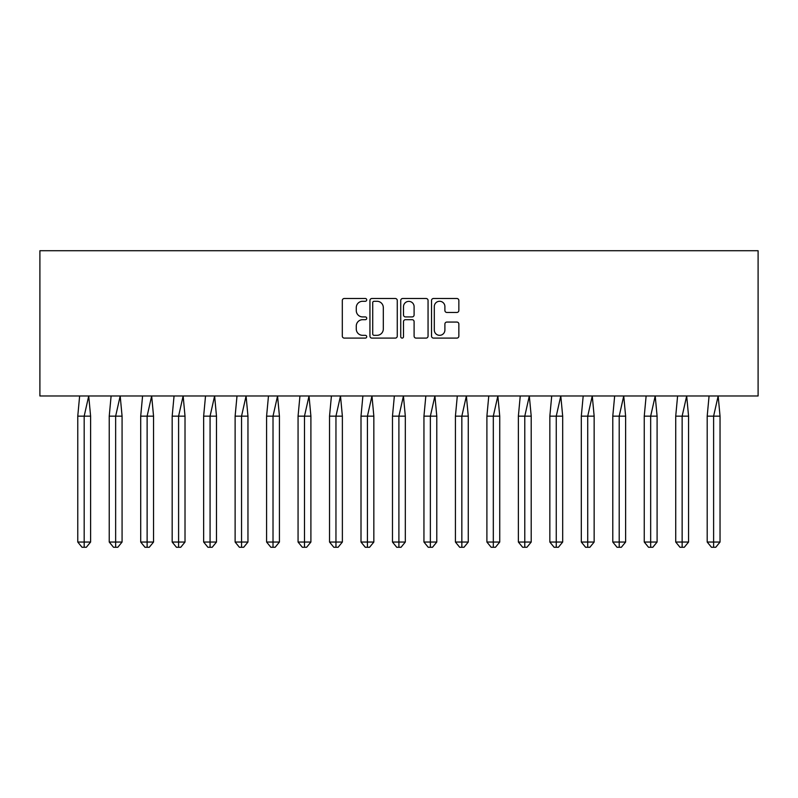 <?xml version="1.0" encoding="UTF-8"?>
<svg xmlns="http://www.w3.org/2000/svg" width="798" height="798" viewBox="0 0 798 798"><rect width="100%" height="100%" fill="white"/><g stroke="black" fill="none" stroke-linecap="round" stroke-linejoin="round"><path stroke-width="1.2" d="M366.721 299.888A1.387 1.387 0 0 0 365.334 298.502L344.297 298.502A1.985 1.985 0 0 0 342.312 300.477L342.312 336.128A1.985 1.985 0 0 0 344.297 338.103L365.334 338.103A1.387 1.387 0 0 0 366.721 336.716A1.387 1.387 0 0 0 365.334 335.33L362.611 335.33A6.334 6.334 0 0 1 356.277 328.995L356.277 326.023A6.334 6.334 0 0 1 362.611 319.689L365.334 319.689A1.387 1.387 0 0 0 366.721 318.302A1.387 1.387 0 0 0 365.334 316.916L362.611 316.916A6.334 6.334 0 0 1 356.277 310.582L356.277 307.609A6.334 6.334 0 0 1 362.611 301.275L365.334 301.275A1.387 1.387 0 0 0 366.721 299.888M456.875 312.457A1.985 1.985 0 0 0 458.85 310.482L458.85 300.477A1.985 1.985 0 0 0 456.875 298.502L433.504 298.502A1.985 1.985 0 0 0 431.528 300.477L431.528 336.128A1.985 1.985 0 0 0 433.504 338.103L456.875 338.103A1.985 1.985 0 0 0 458.85 336.128L458.85 324.048A1.985 1.985 0 0 0 456.875 322.063L446.87 322.063A1.985 1.985 0 0 0 444.895 324.048L444.895 330.033A5.297 5.297 0 0 1 439.598 335.33A5.297 5.297 0 0 1 434.302 330.033L434.302 306.572A5.297 5.297 0 0 1 439.598 301.275A5.297 5.297 0 0 1 444.895 306.572L444.895 310.482A1.985 1.985 0 0 0 446.87 312.457L456.875 312.457M39.9 395.978L758.1 395.978L758.1 250.722L39.9 250.722L39.9 395.978M397.264 300.477A1.985 1.985 0 0 0 395.289 298.502L371.918 298.502A1.985 1.985 0 0 0 369.943 300.477L369.943 336.128A1.985 1.985 0 0 0 371.918 338.103L395.289 338.103A1.985 1.985 0 0 0 397.264 336.128L397.264 300.477M402.711 298.502L426.082 298.502A1.985 1.985 0 0 1 428.057 300.477L428.057 336.128A1.985 1.985 0 0 1 426.082 338.103L416.077 338.103A1.985 1.985 0 0 1 414.102 336.128L414.102 321.674A1.985 1.985 0 0 0 412.117 319.689L405.484 319.689A1.985 1.985 0 0 0 403.509 321.674L403.509 336.716A1.387 1.387 0 0 1 402.122 338.103A1.387 1.387 0 0 1 400.736 336.716L400.736 300.477A1.985 1.985 0 0 1 402.711 298.502M374.102 301.275A1.387 1.387 0 0 0 372.716 302.661L372.716 333.943A1.387 1.387 0 0 0 374.102 335.33L376.965 335.33A6.334 6.334 0 0 0 383.309 328.995L383.309 307.609A6.334 6.334 0 0 0 376.965 301.275L374.102 301.275M414.102 306.671A5.297 5.297 0 0 0 408.805 301.375A5.297 5.297 0 0 0 403.509 306.671L403.509 314.941A1.985 1.985 0 0 0 405.484 316.916L412.117 316.916A1.985 1.985 0 0 0 414.102 314.941L414.102 306.671M88.718 395.978L90.603 416.147L84.179 416.147L88.718 395.978M77.765 416.147L84.179 416.147L84.179 547.278L86.324 547.278L90.603 542.042L77.765 542.042L77.765 416.147L79.64 395.978M90.603 542.042L90.603 416.147M77.765 542.042L82.044 547.278L84.179 547.278M120.189 395.978L122.074 416.147L115.65 416.147L120.189 395.978M109.236 416.147L115.65 416.147L115.65 547.278L117.795 547.278L122.074 542.042L109.236 542.042L109.236 416.147L111.112 395.978M122.074 542.042L122.074 416.147M109.236 542.042L113.516 547.278L115.65 547.278M151.66 395.978L153.545 416.147L147.121 416.147L151.66 395.978M140.707 416.147L147.121 416.147L147.121 547.278L149.266 547.278L153.545 542.042L140.707 542.042L140.707 416.147L142.583 395.978M153.545 542.042L153.545 416.147M140.707 542.042L144.987 547.278L147.121 547.278M183.141 395.978L185.016 416.147L178.592 416.147L183.141 395.978M172.178 416.147L178.592 416.147L178.592 547.278L180.737 547.278L185.016 542.042L172.178 542.042L172.178 416.147L174.054 395.978M185.016 542.042L185.016 416.147M172.178 542.042L176.458 547.278L178.592 547.278M214.612 395.978L216.487 416.147L210.073 416.147L214.612 395.978M203.65 416.147L210.073 416.147L210.073 547.278L212.208 547.278L216.487 542.042L203.65 542.042L203.65 416.147L205.525 395.978M216.487 542.042L216.487 416.147M203.65 542.042L207.929 547.278L210.073 547.278M246.083 395.978L247.959 416.147L241.545 416.147L246.083 395.978M235.121 416.147L241.545 416.147L241.545 547.278L243.679 547.278L247.959 542.042L235.121 542.042L235.121 416.147L237.006 395.978M247.959 542.042L247.959 416.147M235.121 542.042L239.4 547.278L241.545 547.278M277.554 395.978L279.43 416.147L273.016 416.147L277.554 395.978M266.592 416.147L273.016 416.147L273.016 547.278L275.15 547.278L279.43 542.042L266.592 542.042L266.592 416.147L268.477 395.978M279.43 542.042L279.43 416.147M266.592 542.042L270.871 547.278L273.016 547.278M309.026 395.978L310.901 416.147L304.487 416.147L309.026 395.978M298.063 416.147L304.487 416.147L304.487 547.278L306.622 547.278L310.901 542.042L298.063 542.042L298.063 416.147L299.948 395.978M310.901 542.042L310.901 416.147M298.063 542.042L302.342 547.278L304.487 547.278M340.497 395.978L342.372 416.147L335.958 416.147L340.497 395.978M329.534 416.147L335.958 416.147L335.958 547.278L338.093 547.278L342.372 542.042L329.534 542.042L329.534 416.147L331.419 395.978M342.372 542.042L342.372 416.147M329.534 542.042L333.813 547.278L335.958 547.278M371.968 395.978L373.843 416.147L367.429 416.147L371.968 395.978M361.005 416.147L367.429 416.147L367.429 547.278L369.564 547.278L373.843 542.042L361.005 542.042L361.005 416.147L362.891 395.978M373.843 542.042L373.843 416.147M361.005 542.042L365.284 547.278L367.429 547.278M403.439 395.978L405.314 416.147L398.9 416.147L403.439 395.978M392.476 416.147L398.9 416.147L398.9 547.278L401.035 547.278L405.314 542.042L392.476 542.042L392.476 416.147L394.362 395.978M405.314 542.042L405.314 416.147M392.476 542.042L396.756 547.278L398.9 547.278M434.91 395.978L436.785 416.147L430.371 416.147L434.91 395.978M423.947 416.147L430.371 416.147L430.371 547.278L432.506 547.278L436.785 542.042L423.947 542.042L423.947 416.147L425.833 395.978M436.785 542.042L436.785 416.147M423.947 542.042L428.227 547.278L430.371 547.278M466.381 395.978L468.266 416.147L461.843 416.147L466.381 395.978M455.419 416.147L461.843 416.147L461.843 547.278L463.987 547.278L468.266 542.042L455.419 542.042L455.419 416.147L457.304 395.978M468.266 542.042L468.266 416.147M455.419 542.042L459.698 547.278L461.843 547.278M497.852 395.978L499.738 416.147L493.314 416.147L497.852 395.978M486.9 416.147L493.314 416.147L493.314 547.278L495.458 547.278L499.738 542.042L486.9 542.042L486.9 416.147L488.775 395.978M499.738 542.042L499.738 416.147M486.9 542.042L491.179 547.278L493.314 547.278M529.323 395.978L531.209 416.147L524.785 416.147L529.323 395.978M518.371 416.147L524.785 416.147L524.785 547.278L526.929 547.278L531.209 542.042L518.371 542.042L518.371 416.147L520.246 395.978M531.209 542.042L531.209 416.147M518.371 542.042L522.65 547.278L524.785 547.278M560.795 395.978L562.68 416.147L556.256 416.147L560.795 395.978M549.842 416.147L556.256 416.147L556.256 547.278L558.4 547.278L562.68 542.042L549.842 542.042L549.842 416.147L551.717 395.978M562.68 542.042L562.68 416.147M549.842 542.042L554.121 547.278L556.256 547.278M592.266 395.978L594.151 416.147L587.727 416.147L592.266 395.978M581.313 416.147L587.727 416.147L587.727 547.278L589.872 547.278L594.151 542.042L581.313 542.042L581.313 416.147L583.188 395.978M594.151 542.042L594.151 416.147M581.313 542.042L585.592 547.278L587.727 547.278M623.737 395.978L625.622 416.147L619.198 416.147L623.737 395.978M612.784 416.147L619.198 416.147L619.198 547.278L621.343 547.278L625.622 542.042L612.784 542.042L612.784 416.147L614.66 395.978M625.622 542.042L625.622 416.147M612.784 542.042L617.063 547.278L619.198 547.278M655.208 395.978L657.093 416.147L650.669 416.147L655.208 395.978M644.255 416.147L650.669 416.147L650.669 547.278L652.814 547.278L657.093 542.042L644.255 542.042L644.255 416.147L646.131 395.978M657.093 542.042L657.093 416.147M644.255 542.042L648.535 547.278L650.669 547.278M686.679 395.978L688.564 416.147L682.14 416.147L686.679 395.978M675.726 416.147L682.14 416.147L682.14 547.278L684.285 547.278L688.564 542.042L675.726 542.042L675.726 416.147L677.602 395.978M688.564 542.042L688.564 416.147M675.726 542.042L680.006 547.278L682.14 547.278M718.16 395.978L720.035 416.147L713.611 416.147L718.16 395.978M707.198 416.147L713.611 416.147L713.611 547.278L715.756 547.278L720.035 542.042L707.198 542.042L707.198 416.147L709.073 395.978M720.035 542.042L720.035 416.147M707.198 542.042L711.477 547.278L713.611 547.278"/></g></svg>
